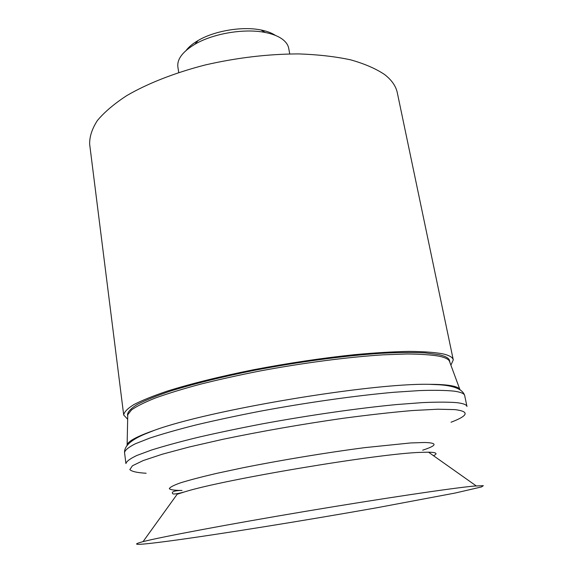 <?xml version="1.0" encoding="UTF-8"?>
<svg xmlns="http://www.w3.org/2000/svg" width="573" height="573" viewBox="0 0 573 573"><rect width="100%" height="100%" fill="white"/><g stroke="black" fill="none" stroke-linecap="round" stroke-linejoin="round"><path stroke-width="0.86" d="M275.498 35.44C271.824 32.99 266.968 31.164 260.937 29.968C242.379 26.129 214.445 30.799 198.158 40.475C192.843 43.569 188.846 46.871 186.168 50.388M289.737 53.926L288.72 48.361C288.054 44.766 285.748 41.578 281.809 38.792C277.712 35.963 272.196 33.857 265.263 32.489C244.528 28.213 213.099 33.47 194.884 44.271C182.622 51.663 176.95 59.205 177.874 66.905L178.726 72.499M450.894 365.151L453.279 359.894L397.311 92.776C395.957 86.186 391.753 80.127 384.691 74.605C376.017 68.739 364.693 63.818 350.712 59.857C335.334 56.555 318.008 54.578 298.741 53.912C268.214 53.991 237.057 57.672 205.263 64.957C174.629 72.828 147.54 83.5 126.791 95.591C114.185 103.82 104.379 112.143 97.374 120.545C92.024 128.839 89.452 136.746 89.66 144.26L123.704 415.045L127.672 419.243M453.279 359.894C452.785 357.323 449.196 355.281 442.528 353.77C434.205 352.288 422.924 351.5 408.685 351.392C392.856 351.722 374.771 352.818 354.429 354.68C322.012 358.104 288.491 363.11 253.86 369.685C220.426 376.368 190.53 383.81 167.345 391.094C153.199 395.879 142.047 400.369 133.889 404.581C127.507 408.549 124.112 412.037 123.704 415.045M449.92 362.508L449.561 360.689C449.067 358.154 445.508 356.141 438.861 354.658L425.016 352.882C413.04 352.288 398.436 352.431 381.203 353.297C344.896 355.647 298.497 361.828 254.455 370.308C221.858 376.833 192.707 384.089 170.088 391.194C156.286 395.864 145.399 400.255 137.427 404.359C131.196 408.234 127.879 411.643 127.478 414.587L127.729 416.421M449.869 362.157L449.332 360.904C448.065 358.963 444.677 357.394 439.176 356.198C431.19 354.823 420.446 354.085 406.945 353.985L383.323 354.823C348.219 357.029 303.246 362.867 259.913 370.989C238.561 375.2 218.614 379.634 200.077 384.282C182.723 388.952 167.839 393.522 155.426 397.991C144.604 402.31 136.646 406.286 131.539 409.91L127.765 414.716L127.664 416.077M460.069 389.719L459.739 389.131C458.572 387.527 455.213 386.295 449.662 385.45C444.662 384.705 437.901 384.325 429.37 384.318C370.774 383 209.238 410.032 154.259 430.352C137.219 436.325 128.166 441.138 127.12 444.798L126.998 445.457M451.023 422.229C468.42 415.633 469.71 411.428 454.876 409.609L437.751 409.215L412.624 410.526C392.176 412.259 368.94 414.866 342.905 418.326C301.477 424.278 261.453 431.276 222.825 439.319L189.162 447.012L162.238 454.224L143.2 460.563L132.456 465.749L129.835 469.616C131.84 471.536 137.276 472.746 146.136 473.248M422.688 450.185C437.135 445.457 437.786 442.893 424.657 442.485L410.49 442.958L364.865 447.628C327.283 452.498 281.185 460.112 242.809 467.797L216.673 473.37C201.495 476.915 189.419 480.074 180.445 482.86C173.426 485.36 169.723 487.322 169.336 488.755C170.754 489.865 174.98 490.431 182.021 490.459C170.754 490.474 171.678 493.339 173.254 493.998C175.696 494.048 179.456 493.346 184.549 491.892L177.164 494.248L143.049 541.628C129.133 545.403 137.706 545.217 168.756 541.091C218.342 534.466 305.588 520.406 377.32 507.671L455.127 493.045L481.506 486.935L483.34 485.668L473.928 486.083C452.004 488.124 382.205 498.467 305.072 511.424C227.932 524.374 161.543 536.894 143.049 541.628M433.503 455.707C438.051 453.522 436.39 452.348 428.518 452.19L420.768 452.369C379.562 453.386 223.842 479.451 184.549 491.892M429.37 384.318L439.233 384.762C454.303 385.758 462.791 389.361 464.682 395.563C464.302 393.558 460.799 392.09 454.167 391.151C445.787 390.292 434.32 390.091 419.78 390.564L394.188 392.254C356.034 395.606 306.849 402.518 259.999 411.249C236.978 415.719 215.641 420.281 196.002 424.944C177.759 429.557 162.345 433.947 149.761 438.101L135.314 443.789C128.638 447.191 125.05 450.084 124.534 452.484C124.305 446.002 131.153 439.835 145.084 433.99L154.259 430.352M464.682 395.563L466.981 406.501C466.644 404.681 463.17 403.392 456.559 402.633C448.193 401.981 436.741 401.974 422.186 402.626L396.566 404.559C358.347 408.191 309.026 415.253 262.019 423.92C238.92 428.346 217.504 432.837 197.785 437.392C179.464 441.876 163.985 446.109 151.336 450.091L136.811 455.485C130.085 458.687 126.461 461.38 125.917 463.571L124.534 452.484M198.158 40.475L194.884 44.271M260.937 29.968L265.263 32.489M127.765 414.716L127.12 444.798M449.332 360.904L459.739 389.131M428.518 452.19L476.199 485.883"/></g></svg>
